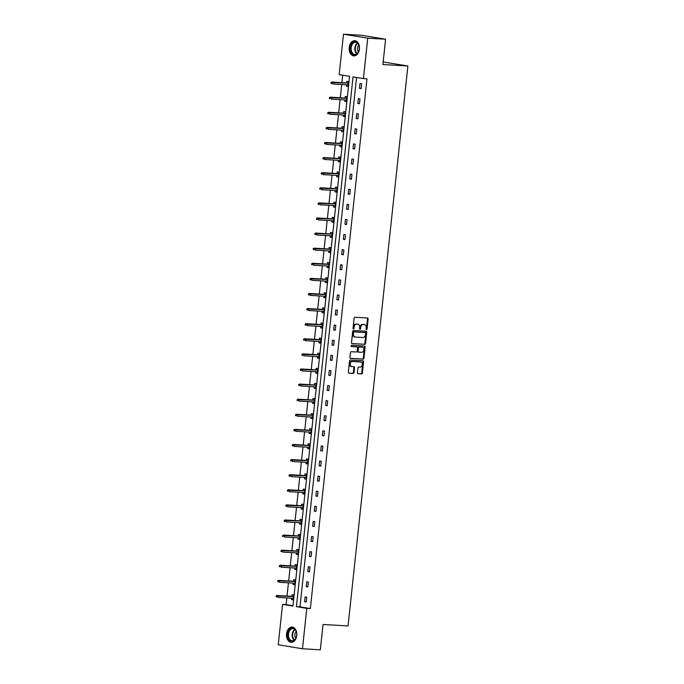 <?xml version="1.0" encoding="UTF-8"?>
<svg xmlns="http://www.w3.org/2000/svg" width="684" height="684" viewBox="0 0 684 684"><rect width="100%" height="100%" fill="white"/><g stroke="black" fill="none" stroke-linecap="round" stroke-linejoin="round"><path stroke-width="1.03" d="M366.504 329.714A0.667 0.487 99.3 0 0 367.069 329.081L368.146 318.983A0.958 0.701 99.3 0 0 367.547 317.992L354.919 317.256A0.958 0.701 99.3 0 0 354.115 318.163L353.038 328.26A0.667 0.487 99.3 0 0 354.013 328.32L354.158 327.012A3.061 2.24 99.3 0 1 356.723 324.105L357.775 324.165A3.061 2.24 99.3 0 1 357.946 324.182A3.061 2.24 99.3 0 1 359.698 327.337L359.562 328.636A0.667 0.487 99.3 0 0 360.545 328.696L360.682 327.388A3.061 2.24 99.3 0 1 363.247 324.481L364.298 324.541A3.061 2.24 99.3 0 1 364.478 324.558A3.061 2.24 99.3 0 1 366.222 327.713L366.085 329.021A0.667 0.487 99.3 0 0 366.504 329.714M366.162 329.483A0.667 0.487 99.3 0 0 366.41 328.97L367.488 318.872A0.958 0.701 99.3 0 0 367.146 317.966M353.115 328.722A0.667 0.487 99.3 0 0 353.363 328.209L353.5 326.901L354.158 327.012M359.639 329.098A0.667 0.487 99.3 0 0 359.887 328.594L360.023 327.285L360.682 327.388M286.545 633.837A7.601 5.164 93.3 0 1 292.094 627.083A7.601 5.164 93.3 0 1 296.753 635.513A7.601 5.164 93.3 0 1 291.204 642.259A7.601 5.164 93.3 0 1 286.545 633.837M349.208 47.453A7.601 5.164 93.3 0 1 354.757 40.698A7.601 5.164 93.3 0 1 359.425 49.128A7.601 5.164 93.3 0 1 353.876 55.883A7.601 5.164 93.3 0 1 349.208 47.453M357.424 372.712A0.958 0.701 99.3 0 0 358.023 373.703L361.571 373.909A0.958 0.701 99.3 0 0 362.375 372.994L363.572 361.785A0.958 0.701 99.3 0 0 362.973 360.793L350.345 360.058A0.958 0.701 99.3 0 0 349.541 360.972L348.344 372.182A0.958 0.701 99.3 0 0 348.943 373.173L353.218 373.421A0.958 0.701 99.3 0 0 354.021 372.506L354.534 367.71A0.958 0.701 99.3 0 0 353.936 366.718L351.815 366.598A2.556 1.872 99.3 0 1 351.67 366.581A2.556 1.872 99.3 0 1 350.225 363.854A2.556 1.872 99.3 0 1 352.354 361.511L360.673 361.998A2.556 1.872 99.3 0 1 360.81 362.016A2.556 1.872 99.3 0 1 362.263 364.743A2.556 1.872 99.3 0 1 360.126 367.086L358.741 367A0.958 0.701 99.3 0 0 357.937 367.906L357.424 372.712M343.496 34.2L361.366 35.243L385.588 39.219L382.886 64.527L407.895 65.989L348.053 625.946L323.045 624.492L320.334 649.8L302.473 648.757L278.243 644.781L282.56 604.374L292.94 606.075L349.558 76.317L339.178 74.616L343.496 34.2L367.727 38.176L363.401 78.592L353.029 76.89L296.411 606.648L306.791 608.35L302.473 648.757M385.588 39.219L367.727 38.176M356.561 77.463L299.985 606.853L310.365 608.555L366.975 78.797L363.401 78.592M310.365 608.555L306.791 608.35M364.726 344.36A0.958 0.701 99.3 0 0 365.53 343.445L366.727 332.236A0.958 0.701 99.3 0 0 366.128 331.244L353.5 330.509A0.958 0.701 99.3 0 0 352.696 331.424L351.499 342.633A0.958 0.701 99.3 0 0 352.098 343.624L364.068 344.249A0.958 0.701 99.3 0 0 364.871 343.342L366.068 332.125A0.958 0.701 99.3 0 0 365.726 331.218M365.145 347.01L363.948 358.219A0.958 0.701 99.3 0 1 363.144 359.134L350.516 358.399A0.958 0.701 99.3 0 1 349.917 357.407L350.43 352.611A0.958 0.701 99.3 0 1 351.234 351.696L356.355 351.995A0.958 0.701 99.3 0 0 357.159 351.089L357.501 347.908A0.958 0.701 99.3 0 0 356.903 346.916L351.567 346.6A0.667 0.487 99.3 0 1 351.713 345.275L364.546 346.018A0.958 0.701 99.3 0 1 365.145 347.01L364.495 346.899L363.298 358.117L363.948 358.219M407.895 65.989L383.16 61.979M293.265 583.101L293.111 584.495L294.753 584.769L295.266 579.929L293.633 579.656L293.462 581.229M296.488 552.894L296.343 554.296L297.976 554.57L298.498 549.731L296.856 549.457L296.685 551.03M299.72 522.696L299.566 524.098L301.208 524.363L301.721 519.524L300.088 519.259L299.917 520.832M302.944 492.497L302.798 493.899L304.431 494.164L304.944 489.325L303.311 489.06L303.14 490.633M306.175 462.299L306.022 463.701L307.655 463.966L308.176 459.126L306.535 458.861L306.372 460.435M309.399 432.1L309.245 433.502L310.887 433.767L311.4 428.928L309.767 428.654L309.596 430.227M312.622 401.901L312.477 403.295L314.11 403.569L314.631 398.729L312.99 398.456L312.827 400.029M315.854 371.694L315.7 373.096L317.342 373.37L317.855 368.531L316.222 368.257L316.051 369.83M319.077 341.496L318.932 342.898L320.565 343.171L321.087 338.323L319.445 338.058L319.283 339.632M322.309 311.297L322.155 312.699L323.797 312.964L324.31 308.125L322.677 307.86L322.506 309.433M325.533 281.098L325.387 282.501L327.02 282.766L327.542 277.926L325.9 277.661L325.738 279.234M328.765 250.9L328.611 252.302L330.252 252.567L330.765 247.728L329.132 247.463L328.961 249.027M331.988 220.701L331.843 222.095L333.476 222.368L333.997 217.529L332.356 217.255L332.193 218.829M335.22 190.494L335.066 191.896L336.708 192.17L337.221 187.331L335.587 187.057L335.416 188.63M338.443 160.295L338.298 161.698L339.931 161.971L340.452 157.123L338.811 156.858L338.648 158.431M341.675 130.097L341.521 131.499L343.163 131.764L343.676 126.925L342.043 126.66L341.872 128.233M344.898 99.898L344.753 101.3L346.386 101.565L346.908 96.726L345.266 96.461L345.104 98.034M342.71 75.189L341.914 82.653M341.718 84.517L340.299 97.752M340.102 99.616L338.683 112.851M338.486 114.715L337.075 127.951M336.87 129.815L335.459 143.05M335.263 144.922L333.843 158.149M333.647 160.022L332.227 173.249M332.031 175.121L330.62 188.348M330.415 190.22L329.004 203.456M328.807 205.32L327.388 218.555M327.191 220.419L325.772 233.654M325.575 235.518L324.165 248.754M323.959 250.618L322.549 263.853M322.352 265.717L320.933 278.952M320.736 280.816L319.317 294.052M319.12 295.916L317.709 309.151M317.504 311.015L316.094 324.25M315.897 326.123L314.478 339.349M314.281 341.222L312.87 354.449M312.665 356.321L311.254 369.548M311.049 371.421L309.638 384.656M309.442 386.52L308.022 399.755M307.826 401.619L306.415 414.855M306.21 416.718L304.799 429.954M304.602 431.818L303.183 445.053M302.986 446.917L301.567 460.152M301.37 462.016L299.96 475.252M299.754 477.116L298.344 490.351M298.147 492.215L296.728 505.45M296.531 507.323L295.112 520.55M294.915 522.422L293.504 535.649M293.299 537.521L291.888 550.748M291.692 552.621L290.272 565.856M290.076 567.72L288.657 580.955M288.46 582.819L287.049 596.055M286.844 597.919L286.134 604.579L292.983 605.699M346.514 84.799L346.361 86.201L348.002 86.466L348.515 81.627L346.882 81.362L346.711 82.935M343.291 114.998L343.137 116.4L344.77 116.665L345.292 111.825L343.659 111.56L343.488 113.134M340.059 145.196L339.914 146.598L341.547 146.863L342.06 142.024L340.427 141.759L340.256 143.332M336.836 175.395L336.682 176.797L338.323 177.07L338.837 172.231L337.203 171.958L337.032 173.531M333.604 205.602L333.459 206.995L335.092 207.269L335.613 202.43L333.972 202.156L333.801 203.729M330.381 235.8L330.227 237.194L331.868 237.468L332.381 232.628L330.748 232.355L330.577 233.928M327.149 265.999L327.003 267.401L328.636 267.666L329.158 262.827L327.516 262.562L327.345 264.135M323.925 296.198L323.771 297.6L325.413 297.865L325.926 293.026L324.293 292.761L324.122 294.334M320.693 326.396L320.548 327.798L322.181 328.063L322.703 323.224L321.061 322.959L320.89 324.532M317.47 356.595L317.316 357.997L318.958 358.271L319.471 353.431L317.838 353.158L317.667 354.731M314.238 386.802L314.093 388.196L315.726 388.469L316.247 383.63L314.606 383.356L314.443 384.93M311.015 417.001L310.861 418.394L312.502 418.668L313.016 413.829L311.382 413.555L311.211 415.128M307.783 447.199L307.638 448.601L309.271 448.866L309.792 444.027L308.151 443.762L307.988 445.335M304.56 477.398L304.406 478.8L306.047 479.065L306.56 474.226L304.927 473.961L304.756 475.534M301.328 507.596L301.182 508.999L302.815 509.264L303.337 504.424L301.695 504.159L301.533 505.733M298.104 537.795L297.95 539.197L299.592 539.471L300.105 534.631L298.472 534.358L298.301 535.931M294.872 567.994L294.727 569.396L296.36 569.669L296.882 564.83L295.24 564.556L295.078 566.13M291.649 598.201L291.495 599.594L293.137 599.868L293.65 595.029L292.017 594.755L291.846 596.328M286.134 604.579L282.56 604.374M299.985 606.853L296.411 606.648M304.594 601.749L305.115 596.91L306.748 597.175L306.227 602.014L304.594 601.749L306.252 601.843M306.21 586.65L306.723 581.81L308.364 582.075L307.843 586.915L306.21 586.65L307.86 586.744M307.817 571.55L308.339 566.711L309.972 566.976L309.459 571.815L307.817 571.55L309.476 571.644M309.433 556.451L309.955 551.612L311.588 551.877L311.075 556.716L309.433 556.451L311.092 556.545M311.049 541.352L311.562 536.513L313.204 536.778L312.682 541.617L311.049 541.352L312.708 541.446M312.665 526.252L313.178 521.413L314.82 521.678L314.298 526.518L312.665 526.252L314.315 526.347M314.272 511.145L314.794 506.305L316.427 506.579L315.914 511.418L314.272 511.145L315.931 511.247M315.888 496.045L316.41 491.206L318.043 491.48L317.53 496.319L315.888 496.045L317.547 496.148M317.504 480.946L318.017 476.107L319.659 476.38L319.137 481.22L317.504 480.946L319.163 481.049M319.12 465.847L319.633 461.007L321.275 461.281L320.753 466.12L319.12 465.847L320.77 465.949M320.728 450.747L321.249 445.908L322.882 446.182L322.369 451.021L320.728 450.747L322.386 450.841M322.344 435.648L322.865 430.809L324.498 431.074L323.985 435.922L322.344 435.648L324.002 435.742M323.959 420.549L324.472 415.71L326.114 415.975L325.593 420.814L323.959 420.549L325.618 420.643M325.575 405.45L326.088 400.61L327.73 400.875L327.208 405.715L325.575 405.45L327.226 405.544M327.183 390.35L327.704 385.511L329.337 385.776L328.824 390.615L327.183 390.35L328.842 390.444M328.799 375.251L329.32 370.412L330.953 370.677L330.44 375.516L328.799 375.251L330.457 375.345M330.415 360.152L330.928 355.312L332.569 355.577L332.048 360.417L330.415 360.152L332.065 360.246M332.031 345.052L332.544 340.213L334.185 340.478L333.664 345.317L332.031 345.052L333.681 345.146M333.638 329.953L334.16 325.105L335.793 325.379L335.28 330.218L333.638 329.953L335.297 330.047M335.254 314.845L335.776 310.006L337.409 310.279L336.896 315.119L335.254 314.845L336.913 314.948M336.87 299.746L337.383 294.907L339.025 295.18L338.503 300.019L336.87 299.746L338.52 299.849M338.486 284.647L338.999 279.807L340.641 280.081L340.119 284.92L338.486 284.647L340.136 284.749M340.093 269.547L340.615 264.708L342.248 264.982L341.735 269.821L340.093 269.547L341.752 269.641M341.709 254.448L342.231 249.609L343.864 249.882L343.342 254.722L341.709 254.448L343.368 254.542M343.325 239.349L343.838 234.509L345.48 234.774L344.958 239.614L343.325 239.349L344.975 239.443M344.941 224.249L345.454 219.41L347.087 219.675L346.574 224.514L344.941 224.249L346.591 224.343M346.549 209.15L347.07 204.311L348.703 204.576L348.19 209.415L346.549 209.15L348.207 209.244M348.165 194.051L348.678 189.212L350.319 189.477L349.798 194.316L348.165 194.051L349.823 194.145M349.781 178.952L350.293 174.112L351.935 174.377L351.414 179.217L349.781 178.952L351.431 179.046M351.388 163.852L351.909 159.013L353.543 159.278L353.029 164.117L351.388 163.852L353.047 163.946M353.004 148.753L353.525 143.905L355.158 144.179L354.645 149.018L353.004 148.753L354.663 148.847M354.62 133.645L355.133 128.806L356.774 129.079L356.253 133.919L354.62 133.645L356.279 133.748M356.236 118.546L356.749 113.706L358.39 113.98L357.869 118.819L356.236 118.546L357.886 118.648M357.843 103.446L358.365 98.607L359.998 98.881L359.485 103.72L357.843 103.446L359.502 103.549M359.459 88.347L359.981 83.508L361.614 83.781L361.101 88.621L359.459 88.347L361.118 88.441M346.361 86.201L348.019 86.295M344.753 101.3L346.403 101.394M343.137 116.4L344.796 116.494M341.521 131.499L343.18 131.593M339.914 146.598L341.564 146.692M338.298 161.698L339.948 161.792M336.682 176.797L338.341 176.891M335.066 191.896L336.725 191.999M333.459 206.995L335.109 207.098M331.843 222.095L333.493 222.197M330.227 237.194L331.885 237.297M328.611 252.302L330.269 252.396M327.003 267.401L328.653 267.495M325.387 282.501L327.037 282.595M323.771 297.6L325.43 297.694M322.155 312.699L323.814 312.793M320.548 327.798L322.198 327.892M318.932 342.898L320.591 342.992M317.316 357.997L318.975 358.091M315.7 373.096L317.359 373.19M314.093 388.196L315.743 388.298M312.477 403.295L314.136 403.398M310.861 418.394L312.52 418.497M309.245 433.502L310.904 433.596M307.638 448.601L309.288 448.695M306.022 463.701L307.68 463.795M304.406 478.8L306.064 478.894M302.798 493.899L304.448 493.993M301.182 508.999L302.832 509.093M299.566 524.098L301.225 524.192M297.95 539.197L299.609 539.291M296.343 554.296L297.993 554.391M294.727 569.396L296.377 569.498M293.111 584.495L294.77 584.598M291.495 599.594L293.154 599.697M363.991 324.49A3.061 2.24 99.3 0 0 363.82 324.455A3.061 2.24 99.3 0 0 363.649 324.438L364.298 324.541M360.023 327.285A3.061 2.24 99.3 0 1 362.597 324.37L363.649 324.438M357.467 324.113A3.061 2.24 99.3 0 0 357.296 324.071A3.061 2.24 99.3 0 0 357.125 324.054L357.775 324.165M353.5 326.901A3.061 2.24 99.3 0 1 356.073 323.994L357.125 324.054M351.841 343.539L364.068 344.249M365.632 333.228A0.667 0.487 99.3 0 0 365.213 332.527L354.132 331.885A0.667 0.487 99.3 0 0 353.568 332.527L353.423 333.903A3.061 2.24 99.3 0 0 355.167 337.05A3.061 2.24 99.3 0 0 355.338 337.075L362.913 337.511A3.061 2.24 99.3 0 0 365.487 334.604L365.632 333.228M365.247 332.535L364.598 332.424A0.667 0.487 99.3 0 0 364.555 332.424L365.213 332.527M354.688 336.964A3.061 2.24 99.3 0 1 354.517 336.947A3.061 2.24 99.3 0 1 352.764 333.792L352.91 332.415A0.667 0.487 99.3 0 1 353.474 331.774L364.555 332.424M350.268 358.313L362.494 359.023A0.958 0.701 99.3 0 0 363.298 358.117M356.355 346.822A0.958 0.701 99.3 0 0 356.244 346.805L351.362 346.523M361.674 352.303A2.556 1.872 99.3 0 0 363.811 349.969A2.556 1.872 99.3 0 0 362.358 347.241A2.556 1.872 99.3 0 0 362.212 347.224L359.288 347.053A0.958 0.701 99.3 0 0 358.484 347.959L358.142 351.14A0.958 0.701 99.3 0 0 358.741 352.132L361.674 352.303M361.845 347.164A2.556 1.872 99.3 0 0 361.699 347.13A2.556 1.872 99.3 0 0 361.562 347.113L362.212 347.224M358.638 352.115L358.091 352.029A0.958 0.701 99.3 0 1 357.484 351.037L357.826 347.857A0.958 0.701 99.3 0 1 358.63 346.942L361.562 347.113M364.495 346.899A0.958 0.701 99.3 0 0 364.144 345.993M360.297 361.939A2.556 1.872 99.3 0 0 360.16 361.904A2.556 1.872 99.3 0 0 360.015 361.887L360.673 361.998M351.533 366.547L351.157 366.487A2.556 1.872 99.3 0 1 351.02 366.479A2.556 1.872 99.3 0 1 349.567 363.743A2.556 1.872 99.3 0 1 351.704 361.409L360.015 361.887M348.686 373.088L352.568 373.31A0.958 0.701 99.3 0 0 353.372 372.404L353.884 367.607A0.958 0.701 99.3 0 0 353.534 366.701M357.775 373.618L360.913 373.797A0.958 0.701 99.3 0 0 361.716 372.891L362.913 361.674A0.958 0.701 99.3 0 0 362.571 360.767M331.073 82.439L330.971 83.405L331.62 83.516L331.723 82.55L331.073 82.439L332.963 82.26L332.775 83.995L348.173 84.893M331.62 83.516L330.971 83.405M331.723 82.55L348.353 83.149M331.783 82.063L348.37 83.029M329.457 97.538L329.355 98.505L330.013 98.616L330.115 97.65L329.457 97.538L331.347 97.359L331.159 99.094L346.557 99.992M330.013 98.616L329.355 98.505M330.115 97.65L346.745 98.248M330.167 97.162L346.754 98.128M327.841 112.638L327.739 113.604L328.397 113.715L328.5 112.749L327.841 112.638L329.731 112.458L329.543 114.202L344.941 115.092M328.397 113.715L327.739 113.604M328.5 112.749L345.129 113.356M328.551 112.262L345.138 113.228M353.286 42.297A6.583 4.463 93.3 0 1 359.151 46.05A6.583 4.463 93.3 0 1 358.861 51.069A6.583 4.463 93.3 0 1 356.492 54.344A6.583 4.463 93.3 0 1 350.712 50.958A6.583 4.463 93.3 0 1 353.286 42.297M359.177 46.153A6.096 4.138 -86.7 0 0 355.603 42.263A6.096 4.138 -86.7 0 0 353.756 42.767A6.096 4.138 -86.7 0 0 351.14 49.47A6.096 4.138 -86.7 0 0 354.893 54.421A6.096 4.138 -86.7 0 0 356.732 53.916A6.096 4.138 -86.7 0 0 358.895 50.975M355.329 40.784L355.338 40.784A7.558 5.13 -86.7 0 0 355.329 40.784A7.558 5.13 -86.7 0 0 353.047 41.408A7.558 5.13 -86.7 0 0 349.798 49.727A7.558 5.13 -86.7 0 0 354.449 55.866A7.558 5.13 -86.7 0 0 354.457 55.866L354.457 55.866M358.861 45.118A4.335 2.941 -86.7 0 0 358.459 51.958M290.614 628.681A6.583 4.463 93.3 0 1 296.488 632.435A6.583 4.463 93.3 0 1 296.198 637.454A6.583 4.463 93.3 0 1 293.829 640.728A6.583 4.463 93.3 0 1 288.041 637.343A6.583 4.463 93.3 0 1 290.614 628.681M296.505 632.529A6.096 4.138 -86.7 0 0 292.932 628.647A6.096 4.138 -86.7 0 0 291.093 629.152A6.096 4.138 -86.7 0 0 288.477 635.855A6.096 4.138 -86.7 0 0 292.222 640.805A6.096 4.138 -86.7 0 0 294.069 640.301A6.096 4.138 -86.7 0 0 296.223 637.36M292.658 627.16L292.675 627.16A7.558 5.13 -86.7 0 0 292.658 627.16A7.558 5.13 -86.7 0 0 290.375 627.792A7.558 5.13 -86.7 0 0 287.135 636.103A7.558 5.13 -86.7 0 0 291.786 642.25A7.558 5.13 -86.7 0 0 291.794 642.25L291.786 642.25M296.189 631.503A4.335 2.941 -86.7 0 0 295.796 638.343M326.234 127.737L326.131 128.703L326.781 128.814L326.884 127.848L326.234 127.737L328.115 127.557L327.935 129.302L343.325 130.191M326.781 128.814L326.131 128.703M326.884 127.848L343.513 128.455M326.935 127.361L343.53 128.327M324.618 142.836L324.515 143.802L325.165 143.914L325.268 142.947L324.618 142.836L326.507 142.657L326.319 144.401L341.718 145.29M325.165 143.914L324.515 143.802M325.268 142.947L341.897 143.554M325.327 142.46L341.914 143.426M323.002 157.936L322.899 158.91L323.558 159.013L323.66 158.047L323.002 157.936L324.891 157.756L324.703 159.5L340.102 160.398M323.558 159.013L322.899 158.91M323.66 158.047L340.29 158.654M323.712 157.559L340.299 158.526M321.386 173.035L321.283 174.01L321.942 174.112L322.044 173.146L321.386 173.035L323.276 172.855L323.087 174.6L338.486 175.497M321.942 174.112L321.283 174.01M322.044 173.146L338.674 173.753M322.096 172.659L338.691 173.625M319.779 188.143L319.676 189.109L320.326 189.212L320.428 188.245L319.779 188.143L321.66 187.955L321.48 189.699L336.87 190.597M320.326 189.212L319.676 189.109M320.428 188.245L337.058 188.852M320.488 187.767L337.075 188.724M318.163 203.242L318.06 204.208L318.71 204.311L318.812 203.345L318.163 203.242L320.052 203.054L319.864 204.798L335.263 205.696M318.71 204.311L318.06 204.208M318.812 203.345L335.442 203.952M318.872 202.866L335.459 203.832M316.547 218.341L316.444 219.308L317.102 219.41L317.205 218.444L316.547 218.341L318.436 218.153L318.248 219.897L333.647 220.795M317.102 219.41L316.444 219.308M317.205 218.444L333.835 219.051M317.256 217.965L333.843 218.931M314.931 233.441L314.828 234.407L315.486 234.518L315.589 233.543L314.931 233.441L316.82 233.253L316.632 234.997L332.031 235.894M315.486 234.518L314.828 234.407M315.589 233.543L332.219 234.15M315.64 233.064L332.236 234.031M313.323 248.54L313.221 249.506L313.87 249.617L313.973 248.643L313.323 248.54L315.204 248.36L315.025 250.096L330.415 250.994M313.87 249.617L313.221 249.506M313.973 248.643L330.603 249.25M314.033 248.164L330.62 249.13M311.707 263.639L311.605 264.605L312.255 264.717L312.366 263.75L311.707 263.639L313.597 263.46L313.409 265.195L328.807 266.093M312.255 264.717L311.605 264.605M312.366 263.75L328.995 264.349M312.417 263.263L329.004 264.229M310.091 278.739L309.989 279.705L310.647 279.816L310.75 278.85L310.091 278.739L311.981 278.559L311.793 280.295L327.191 281.192M310.647 279.816L309.989 279.705M310.75 278.85L327.379 279.448M310.801 278.362L327.388 279.328M308.475 293.838L308.373 294.804L309.031 294.915L309.134 293.949L308.475 293.838L310.365 293.658L310.177 295.402L325.575 296.292M309.031 294.915L308.373 294.804M309.134 293.949L325.764 294.556M309.185 293.462L325.781 294.428M306.868 308.937L306.765 309.903L307.415 310.014L307.518 309.048L306.868 308.937L308.749 308.758L308.569 310.502L323.968 311.391M307.415 310.014L306.765 309.903M307.518 309.048L324.148 309.655M307.578 308.561L324.165 309.527M305.252 324.036L305.149 325.003L305.799 325.114L305.91 324.148L305.252 324.036L307.142 323.857L306.954 325.601L322.352 326.49M305.799 325.114L305.149 325.003M305.91 324.148L322.54 324.755M305.962 323.66L322.549 324.626M303.636 339.136L303.534 340.11L304.192 340.213L304.294 339.247L303.636 339.136L305.526 338.956L305.338 340.7L320.736 341.598M304.192 340.213L303.534 340.11M304.294 339.247L320.924 339.854M304.346 338.76L320.933 339.726M302.029 354.235L301.918 355.21L302.576 355.312L302.679 354.346L302.029 354.235L303.91 354.055L303.722 355.8L319.12 356.697M302.576 355.312L301.918 355.21M302.679 354.346L319.308 354.953M302.73 353.859L319.325 354.825M300.413 369.343L300.31 370.309L300.96 370.412L301.063 369.446L300.413 369.343L302.294 369.155L302.114 370.899L317.513 371.797M300.96 370.412L300.31 370.309M301.063 369.446L317.692 370.053M301.122 368.967L317.709 369.924M298.797 384.442L298.694 385.408L299.353 385.511L299.455 384.545L298.797 384.442L300.686 384.254L300.498 385.998L315.897 386.896M299.353 385.511L298.694 385.408M299.455 384.545L316.085 385.152M299.507 384.066L316.094 385.024M297.181 399.541L297.078 400.508L297.737 400.61L297.839 399.644L297.181 399.541L299.07 399.353L298.882 401.098L314.281 401.995M297.737 400.61L297.078 400.508M297.839 399.644L314.469 400.251M297.891 399.165L314.478 400.131M295.573 414.641L295.462 415.607L296.121 415.718L296.223 414.743L295.573 414.641L297.454 414.453L297.266 416.197L312.665 417.095M296.121 415.718L295.462 415.607M296.223 414.743L312.853 415.35M296.275 414.265L312.87 415.231M293.958 429.74L293.855 430.706L294.505 430.817L294.607 429.843L293.958 429.74L295.847 429.552L295.659 431.296L311.058 432.194M294.505 430.817L293.855 430.706M294.607 429.843L311.237 430.45M294.667 429.364L311.254 430.33M292.342 444.839L292.239 445.806L292.897 445.917L293 444.942L292.342 444.839L294.231 444.66L294.043 446.396L309.442 447.293M292.897 445.917L292.239 445.806M293 444.942L309.63 445.549M293.051 444.463L309.638 445.429M290.726 459.939L290.623 460.905L291.281 461.016L291.384 460.05L290.726 459.939L292.615 459.759L292.427 461.495L307.826 462.393M291.281 461.016L290.623 460.905M291.384 460.05L308.014 460.648M291.435 459.562L308.022 460.529M289.118 475.038L289.007 476.004L289.665 476.115L289.768 475.149L289.118 475.038L290.999 474.858L290.82 476.594L306.21 477.492M289.665 476.115L289.007 476.004M289.768 475.149L306.398 475.748M289.819 474.662L306.415 475.628M287.502 490.137L287.4 491.103L288.049 491.215L288.152 490.248L287.502 490.137L289.392 489.958L289.204 491.702L304.602 492.591M288.049 491.215L287.4 491.103M288.152 490.248L304.782 490.856M288.212 489.761L304.799 490.727M285.886 505.237L285.784 506.203L286.442 506.314L286.545 505.348L285.886 505.237L287.776 505.057L287.588 506.801L302.986 507.69M286.442 506.314L285.784 506.203M286.545 505.348L303.174 505.955M286.596 504.86L303.183 505.827M284.27 520.336L284.168 521.311L284.826 521.413L284.929 520.447L284.27 520.336L286.16 520.156L285.972 521.901L301.37 522.798M284.826 521.413L284.168 521.311M284.929 520.447L301.558 521.054M284.98 519.96L301.567 520.926M282.663 535.435L282.56 536.41L283.21 536.513L283.313 535.546L282.663 535.435L284.544 535.256L284.364 537L299.754 537.898M283.21 536.513L282.56 536.41M283.313 535.546L299.943 536.153M283.373 535.059L299.96 536.025M281.047 550.534L280.944 551.509L281.594 551.612L281.697 550.646L281.047 550.534L282.937 550.355L282.748 552.099L298.147 552.997M281.594 551.612L280.944 551.509M281.697 550.646L298.327 551.253M281.757 550.158L298.344 551.124M279.431 565.642L279.328 566.609L279.987 566.711L280.089 565.745L279.431 565.642L281.321 565.454L281.133 567.198L296.531 568.096M279.987 566.711L279.328 566.609M280.089 565.745L296.719 566.352M280.141 565.266L296.728 566.224M277.815 580.742L277.713 581.708L278.371 581.81L278.474 580.844L277.815 580.742L279.705 580.554L279.517 582.298L294.915 583.196M278.371 581.81L277.713 581.708M278.474 580.844L295.103 581.451M278.525 580.365L295.12 581.332M276.208 595.841L276.105 596.807L276.755 596.918L276.858 595.944L276.208 595.841L278.089 595.653L277.909 597.397L293.299 598.295M276.755 596.918L276.105 596.807M276.858 595.944L293.487 596.551M276.917 595.465L293.504 596.431M366.41 328.97L367.069 329.081M353.363 328.209L354.013 328.32M359.887 328.594L360.545 328.696M362.597 324.37L363.247 324.481M356.073 323.994L356.723 324.105M367.488 318.872L368.146 318.983M366.068 332.125L366.727 332.236M364.871 343.342L365.53 343.445M353.474 331.774L354.132 331.885M352.91 332.415L353.568 332.527M352.764 333.792L353.423 333.903M362.494 359.023L363.144 359.134M356.244 346.805L356.903 346.916M358.63 346.942L359.288 347.053M357.826 347.857L358.484 347.959M357.484 351.037L358.142 351.14M351.704 361.409L352.354 361.511M353.884 367.607L354.534 367.71M353.372 372.404L354.021 372.506M352.568 373.31L353.218 373.421M362.913 361.674L363.572 361.785M361.716 372.891L362.375 372.994M360.913 373.797L361.571 373.909M356.791 53.882A6.096 4.138 93.3 0 1 354.842 48.316A6.096 4.138 93.3 0 1 357.424 43.024M357.723 43.297A5.891 4.001 -86.7 0 0 355.329 48.35A5.891 4.001 -86.7 0 0 357.116 53.643M294.129 640.267A6.096 4.138 93.3 0 1 292.171 634.701A6.096 4.138 93.3 0 1 294.753 629.408M295.052 629.682A5.891 4.001 -86.7 0 0 292.666 634.735A5.891 4.001 -86.7 0 0 294.453 640.027M363.82 324.455L364.478 324.558M357.296 324.071L357.946 324.182M354.517 336.947L355.167 337.05M356.296 346.814L356.954 346.916M361.699 347.13L362.358 347.241M358.031 352.021L358.69 352.132M360.16 361.904L360.81 362.016M351.02 366.479L351.67 366.581"/></g></svg>
